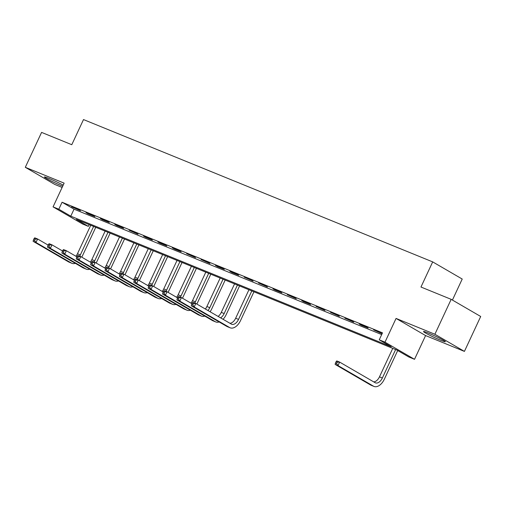 <?xml version="1.0" encoding="UTF-8"?>
<svg xmlns="http://www.w3.org/2000/svg" width="506" height="506" viewBox="0 0 506 506"><rect width="100%" height="100%" fill="white"/><g stroke="black" fill="none" stroke-linecap="round" stroke-linejoin="round"><path stroke-width="0.76" d="M63.193 185.139A12.043 0.803 -155 0 0 49.082 178.479A12.043 0.803 -155 0 0 44.395 177.005A12.043 0.803 -155 0 0 50.094 180.452A12.043 0.803 -155 0 0 61.536 185.708A12.043 0.803 -155 0 0 62.712 186.176M440.637 340.228A12.043 0.803 -155 0 0 445.324 341.702A12.043 0.803 -155 0 0 439.625 338.248A12.043 0.803 -155 0 0 428.184 332.999A12.043 0.803 -155 0 0 423.49 331.519A12.043 0.803 -155 0 0 429.196 334.972A12.043 0.803 -155 0 0 440.637 340.228M88.341 226.365L82.592 224.019L53.06 206.878L58.81 209.218L70.783 216.17L391.208 346.768L379.234 339.823L384.99 342.164L414.522 359.311L408.766 356.964L396.793 350.013L76.374 219.414L88.341 226.365L89.157 224.626M452.415 300.064L462.218 279.04L432.687 261.893L83.503 119.568L71.782 144.71L41.581 132.395L25.3 167.309L54.831 184.456L62.13 187.429M432.687 261.893L420.967 287.029L451.169 299.337L480.7 316.484L464.419 351.398L434.888 334.251L396.059 318.426L384.99 342.164M396.059 318.426L425.59 335.573L464.419 351.398M425.59 335.573L414.522 359.311M451.169 299.337L434.888 334.251M379.234 339.823L382.492 332.84L62.067 202.236L74.04 209.187L381.682 334.58M382.125 333.618L373.63 329.88L382.1 333.682M366.148 326.832L359.247 324.017L361.24 325.175L368.147 327.989L366.148 326.832M351.765 320.968L344.864 318.16L353.764 322.132L351.765 320.968M337.388 315.111L330.481 312.297L339.381 316.269L337.388 315.111M323.005 309.248L316.098 306.434L324.997 310.406L323.005 309.248M308.622 303.385L301.721 300.57L303.714 301.728L310.614 304.542L308.622 303.385M294.239 297.522L287.338 294.713L296.238 298.685L294.239 297.522M279.856 291.665L272.955 288.85L274.954 290.008L281.855 292.822L279.856 291.665M265.479 285.801L258.572 282.987L267.472 286.959L265.479 285.801M251.096 279.938L244.196 277.124L253.089 281.096L251.096 279.938M236.713 274.075L229.813 271.26L231.805 272.424L238.712 275.232L236.713 274.075M222.33 268.218L215.429 265.403L217.422 266.561L224.329 269.375L222.33 268.218M207.953 262.355L201.046 259.54L209.946 263.512L207.953 262.355M193.57 256.491L186.663 253.677L195.563 257.649L193.57 256.491M179.187 250.628L172.287 247.813L174.279 248.977L181.18 251.786L179.187 250.628M164.804 244.771L157.904 241.957L159.896 243.114L166.803 245.929L164.804 244.771M150.421 238.908L143.521 236.093L145.519 237.251L152.42 240.065L150.421 238.908M136.044 233.045L129.138 230.23L138.037 234.202L136.044 233.045M121.661 227.181L114.754 224.367L116.753 225.531L123.654 228.339L121.661 227.181M107.278 221.324L100.378 218.51L102.37 219.667L109.277 222.482L107.278 221.324M92.895 215.461L85.995 212.646L87.987 213.804L94.894 216.619L92.895 215.461M78.519 209.598L71.612 206.783L80.511 210.755L78.519 209.598M53.06 206.878L64.129 183.134L25.3 167.309M62.067 202.236L58.81 209.218M74.04 209.187L70.783 216.17M336.092 361.714L335.44 363.112L336.591 363.58L337.243 362.182L336.092 361.714L336.756 360.917L339.627 362.087L338.002 365.579L373.479 386.179A11.581 6.882 112.2 0 0 373.991 386.432A11.581 6.882 112.2 0 0 384.351 379.177L397.703 350.544M395.635 349.538L382.353 378.02A7.723 4.586 -67.8 0 1 375.446 382.852A7.723 4.586 -67.8 0 1 375.104 382.688L339.627 362.087L337.243 362.182M392.757 348.368L379.475 376.85A7.723 4.586 -67.8 0 1 373.732 381.885M336.591 363.58L338.002 365.579L335.124 364.409L370.601 385.003A11.581 6.882 112.2 0 0 371.113 385.256L373.991 386.432M335.124 364.409L335.44 363.112M192.274 303.094L191.622 304.492L192.773 304.96L193.425 303.562L192.274 303.094L192.938 302.297L195.816 303.474L194.184 306.965L229.661 327.559A11.581 6.882 112.2 0 0 230.173 327.812A11.581 6.882 112.2 0 0 240.533 320.564L253.949 291.791M251.817 290.925L238.535 319.406A7.723 4.586 -67.8 0 1 231.634 324.238A7.723 4.586 -67.8 0 1 231.293 324.068L195.816 303.474L193.425 303.562M248.939 289.755L235.663 318.23A7.723 4.586 -67.8 0 1 229.914 323.271M192.773 304.96L194.184 306.965L191.306 305.788L226.783 326.389A11.581 6.882 112.2 0 0 227.302 326.642L230.173 327.812M191.306 305.788L191.622 304.492M223.076 319.299A11.581 6.882 112.2 0 0 226.15 314.7L239.566 285.928M237.434 285.061L224.158 313.543A7.723 4.586 -67.8 0 1 220.591 317.857M234.556 283.891L221.28 312.373A7.723 4.586 -67.8 0 1 218.111 316.421M177.891 297.237L177.239 298.629L178.39 299.103L179.042 297.705L177.891 297.237L178.555 296.44L181.433 297.61L179.801 301.102L215.278 321.696A11.581 6.882 112.2 0 0 215.79 321.949A11.581 6.882 112.2 0 0 219.161 321.961M191.976 303.733L181.433 297.61L179.042 297.705M178.39 299.103L179.801 301.102L176.929 299.931L212.406 320.526A11.581 6.882 112.2 0 0 212.918 320.779L215.79 321.949M176.929 299.931L177.239 298.629M210.079 311.753A11.581 6.882 112.2 0 0 211.767 308.837L225.183 280.071M223.051 279.198L209.775 307.68A7.723 4.586 -67.8 0 1 207.941 310.513M220.18 278.028L206.897 306.51A7.723 4.586 -67.8 0 1 205.347 309.008M163.508 291.374L162.862 292.772L164.007 293.24L164.659 291.842L163.508 291.374L164.172 290.577L167.05 291.747L165.424 295.238L200.901 315.839A11.581 6.882 112.2 0 0 201.413 316.092A11.581 6.882 112.2 0 0 204.778 316.098M177.593 297.87L167.05 291.747L164.659 291.842M164.007 293.24L165.424 295.238L162.546 294.068L198.023 314.662A11.581 6.882 112.2 0 0 198.535 314.915L201.413 316.092M162.546 294.068L162.862 292.772M196.834 304.068A11.581 6.882 112.2 0 0 197.384 302.98L210.806 274.208M208.674 273.341L195.392 301.816A7.723 4.586 -67.8 0 1 194.74 303.037M205.797 272.165L192.514 300.646A7.723 4.586 -67.8 0 1 190.964 303.145M149.131 285.51L148.479 286.908L149.631 287.376L150.282 285.979L149.131 285.51L149.795 284.714L152.667 285.884L151.041 289.375L186.518 309.976A11.581 6.882 112.2 0 0 187.03 310.229A11.581 6.882 112.2 0 0 190.395 310.235M163.217 292.006L152.667 285.884L150.282 285.979M149.631 287.376L151.041 289.375L148.163 288.205L183.64 308.805A11.581 6.882 112.2 0 0 184.152 309.052L187.03 310.229M148.163 288.205L148.479 286.908M182.457 298.205A11.581 6.882 112.2 0 0 183.008 297.117L196.423 268.344M194.291 267.478L181.009 295.959A7.723 4.586 -67.8 0 1 180.364 297.174M191.413 266.308L178.131 294.783A7.723 4.586 -67.8 0 1 176.581 297.281M134.748 279.647L134.096 281.045L135.247 281.513L135.899 280.115L134.748 279.647L135.412 278.85L138.29 280.027L136.658 283.518L172.135 304.112A11.581 6.882 112.2 0 0 172.647 304.365A11.581 6.882 112.2 0 0 176.012 304.378M148.834 286.149L138.29 280.027L135.899 280.115M135.247 281.513L136.658 283.518L133.78 282.342L169.257 302.942A11.581 6.882 112.2 0 0 169.769 303.195L172.647 304.365M133.78 282.342L134.096 281.045M168.074 292.341A11.581 6.882 112.2 0 0 168.625 291.254L182.04 262.481M179.908 261.615L166.626 290.096A7.723 4.586 -67.8 0 1 165.981 291.311M177.03 260.445L163.754 288.92A7.723 4.586 -67.8 0 1 162.198 291.418M120.365 273.79L119.713 275.182L120.864 275.65L121.516 274.258L120.365 273.79L121.029 272.993L123.907 274.163L122.275 277.655L157.752 298.249A11.581 6.882 112.2 0 0 158.264 298.502A11.581 6.882 112.2 0 0 161.635 298.515M134.451 280.286L123.907 274.163L121.516 274.258M120.864 275.65L122.275 277.655L119.403 276.485L154.88 297.079A11.581 6.882 112.2 0 0 155.393 297.332L158.264 298.502M119.403 276.485L119.713 275.182M153.691 286.478A11.581 6.882 112.2 0 0 154.241 285.39L167.657 256.624M165.525 255.751L152.249 284.233A7.723 4.586 -67.8 0 1 151.598 285.447M162.654 254.581L149.371 283.063A7.723 4.586 -67.8 0 1 147.822 285.561M105.982 267.927L105.33 269.325L106.481 269.793L107.133 268.395L105.982 267.927L106.646 267.13L109.524 268.3L107.898 271.792L143.375 292.392A11.581 6.882 112.2 0 0 143.887 292.639A11.581 6.882 112.2 0 0 147.252 292.651M120.067 274.423L109.524 268.3L107.133 268.395M106.481 269.793L107.898 271.792L105.02 270.621L140.497 291.216A11.581 6.882 112.2 0 0 141.01 291.469L143.887 292.639M105.02 270.621L105.33 269.325M139.308 280.621A11.581 6.882 112.2 0 0 139.858 279.527L153.274 250.761M151.149 249.894L137.866 278.37A7.723 4.586 -67.8 0 1 137.215 279.59M148.271 248.718L134.988 277.199A7.723 4.586 -67.8 0 1 133.439 279.698M91.605 262.064L90.954 263.462L92.105 263.93L92.756 262.532L91.605 262.064L92.263 261.267L95.141 262.437L93.515 265.928L128.992 286.529A11.581 6.882 112.2 0 0 129.504 286.782A11.581 6.882 112.2 0 0 132.869 286.788M105.684 268.56L95.141 262.437L92.756 262.532M92.105 263.93L93.515 265.928L90.637 264.758L126.114 285.359A11.581 6.882 112.2 0 0 126.626 285.605L129.504 286.782M90.637 264.758L90.954 263.462M124.931 274.758A11.581 6.882 112.2 0 0 125.482 273.67L138.897 244.898M136.765 244.031L123.483 272.513A7.723 4.586 -67.8 0 1 122.831 273.727M133.888 242.861L120.605 271.336A7.723 4.586 -67.8 0 1 119.055 273.835M77.222 256.2L76.57 257.598L77.722 258.066L78.373 256.668L77.222 256.2L77.886 255.403L80.758 256.58L79.132 260.071L114.609 280.666A11.581 6.882 112.2 0 0 115.121 280.919A11.581 6.882 112.2 0 0 118.486 280.931M91.308 262.703L80.758 256.58L78.373 256.668M77.722 258.066L79.132 260.071L76.254 258.895L111.731 279.495A11.581 6.882 112.2 0 0 112.243 279.748L115.121 280.919M76.254 258.895L76.57 257.598M110.548 268.895A11.581 6.882 112.2 0 0 111.099 267.807L124.514 239.034M122.382 238.168L109.1 266.649A7.723 4.586 -67.8 0 1 108.455 267.864M119.505 236.998L106.228 265.473A7.723 4.586 -67.8 0 1 104.672 267.971M62.839 250.343L62.187 251.735L63.339 252.203L63.99 250.812L62.839 250.343L63.503 249.547L66.381 250.717L64.749 254.208L100.226 274.802A11.581 6.882 112.2 0 0 100.738 275.055A11.581 6.882 112.2 0 0 104.109 275.068M76.925 256.839L66.381 250.717L63.99 250.812M63.339 252.203L64.749 254.208L61.871 253.038L97.348 273.632A11.581 6.882 112.2 0 0 97.86 273.885L100.738 275.055M61.871 253.038L62.187 251.735M96.165 263.031A11.581 6.882 112.2 0 0 96.716 261.944L110.131 233.177M107.999 232.305L94.723 260.786A7.723 4.586 -67.8 0 1 94.072 262M105.121 231.134L91.845 259.616A7.723 4.586 -67.8 0 1 90.289 262.114M48.456 244.48L47.804 245.878L48.956 246.346L49.607 244.948L48.456 244.48L49.12 243.683L51.998 244.853L50.366 248.345L85.843 268.945A11.581 6.882 112.2 0 0 86.355 269.192A11.581 6.882 112.2 0 0 89.726 269.205M62.542 250.976L51.998 244.853L49.607 244.948M48.956 246.346L50.366 248.345L47.494 247.175L82.971 267.769A11.581 6.882 112.2 0 0 83.484 268.022L86.355 269.192M47.494 247.175L47.804 245.878M81.782 257.174A11.581 6.882 112.2 0 0 82.333 256.08L95.748 227.314M93.616 226.448L80.34 254.923A7.723 4.586 -67.8 0 1 79.689 256.144M90.745 225.271L77.462 253.753A7.723 4.586 -67.8 0 1 75.913 256.251M34.073 238.617L33.428 240.015L34.572 240.483L35.224 239.085L34.073 238.617L34.737 237.82L37.615 238.99L35.989 242.482L71.466 263.082A11.581 6.882 112.2 0 0 71.978 263.335A11.581 6.882 112.2 0 0 75.343 263.341M48.159 245.113L37.615 238.99L35.224 239.085M34.572 240.483L35.989 242.482L33.111 241.311L68.588 261.912A11.581 6.882 112.2 0 0 69.101 262.159L71.978 263.335M33.111 241.311L33.428 240.015M382.353 378.02L379.475 376.85M373.479 386.179L370.601 385.003M238.535 319.406L235.663 318.23M229.661 327.559L226.783 326.389M224.158 313.543L221.28 312.373M215.278 321.696L212.406 320.526M209.775 307.68L206.897 306.51M200.901 315.839L198.023 314.662M195.392 301.816L192.514 300.646M186.518 309.976L183.64 308.805M181.009 295.959L178.131 294.783M172.135 304.112L169.257 302.942M166.626 290.096L163.754 288.92M157.752 298.249L154.88 297.079M152.249 284.233L149.371 283.063M143.375 292.392L140.497 291.216M137.866 278.37L134.988 277.199M128.992 286.529L126.114 285.359M123.483 272.513L120.605 271.336M114.609 280.666L111.731 279.495M109.1 266.649L106.228 265.473M100.226 274.802L97.348 273.632M94.723 260.786L91.845 259.616M85.843 268.945L82.971 267.769M80.34 254.923L77.462 253.753M71.466 263.082L68.588 261.912"/></g></svg>

